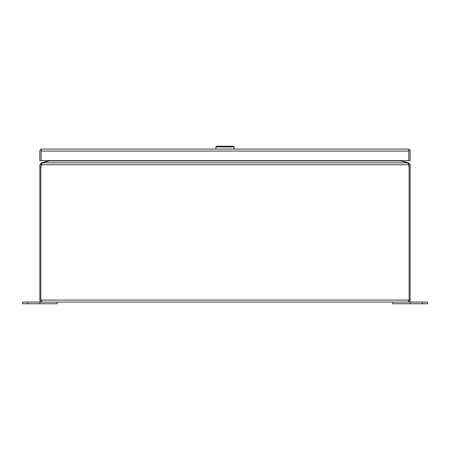 <?xml version="1.0" encoding="UTF-8"?>
<svg xmlns="http://www.w3.org/2000/svg" width="450" height="450" viewBox="0 0 450 450"><rect width="100%" height="100%" fill="white"/><g stroke="black" fill="none" stroke-linecap="round" stroke-linejoin="round"><path stroke-width="0.67" d="M41.181 151.009L41.181 149.569L41.844 149.074A1.991 1.991 0 0 1 41.85 149.074L408.15 149.074L409.466 149.569L408.819 150.3L408.819 151.014M41.839 149.074L40.534 149.569A1.991 1.991 0 0 0 39.859 151.065L39.859 160.65L41.175 160.65L41.175 151.065L41.181 160.65L408.819 160.65L408.819 151.065L408.825 160.65L410.141 160.65L410.141 151.065A1.991 1.991 0 0 0 409.466 149.569M408.156 149.074L408.15 149.074A1.991 1.991 0 0 1 408.156 149.074L408.819 149.569L408.819 151.065L41.181 151.065L41.181 150.3L40.534 149.569M422.348 303.75L422.348 302.079L427.5 302.079L427.5 303.75L392.788 303.75L392.788 302.079L410.141 302.079L410.141 303.75M422.348 302.079L410.141 302.079M57.212 302.079L57.212 303.75L22.5 303.75L22.5 302.079L39.859 302.079L39.859 303.75M408.825 166.033L408.825 164.751L408.313 164.098L408.442 164.751A12.465 12.465 0 0 1 409.168 168.941L409.168 299.154L408.819 300.088L410.141 300.088C410.023 301.298 409.359 301.961 408.15 302.079L41.85 302.079C40.641 301.961 39.977 301.298 39.859 300.088L41.175 300.088L41.85 302.079L39.859 302.079M42.367 162.765L41.333 162.827L41.676 164.104L41.175 164.751L41.175 166.033M410.141 300.088L410.141 164.751L408.825 164.751M41.242 300.375L40.832 299.154L40.832 168.941A12.465 12.465 0 0 1 41.557 164.751L408.442 164.751L407.801 162.827L42.199 162.827L41.557 164.751M39.859 300.088L39.859 166.939L40.995 166.939M41.175 164.751L39.859 164.751L39.859 166.939M408.324 164.104L408.668 162.827L410.141 164.751M408.668 162.827L407.632 162.765M401.468 161.083L407.683 162.562M408.15 302.079L408.819 300.088L41.181 300.088M42.199 162.827A6.503 1.682 180 0 1 43.003 162.562L49.174 160.914L400.826 160.914L406.997 162.562A6.503 1.682 180 0 1 407.801 162.827M42.317 162.562L48.488 160.914L48.983 160.279M39.859 164.751L41.333 162.827M401.017 160.279L401.512 160.914M49.95 160.65L49.174 160.914M400.826 160.914L400.05 160.65M215.882 149.074L215.882 146.947L216.574 146.25L233.426 146.25L234.118 146.947L215.882 146.947M234.118 149.074L234.118 146.947M27.652 303.75L27.652 302.079M410.141 166.939L409.005 166.939"/></g></svg>
